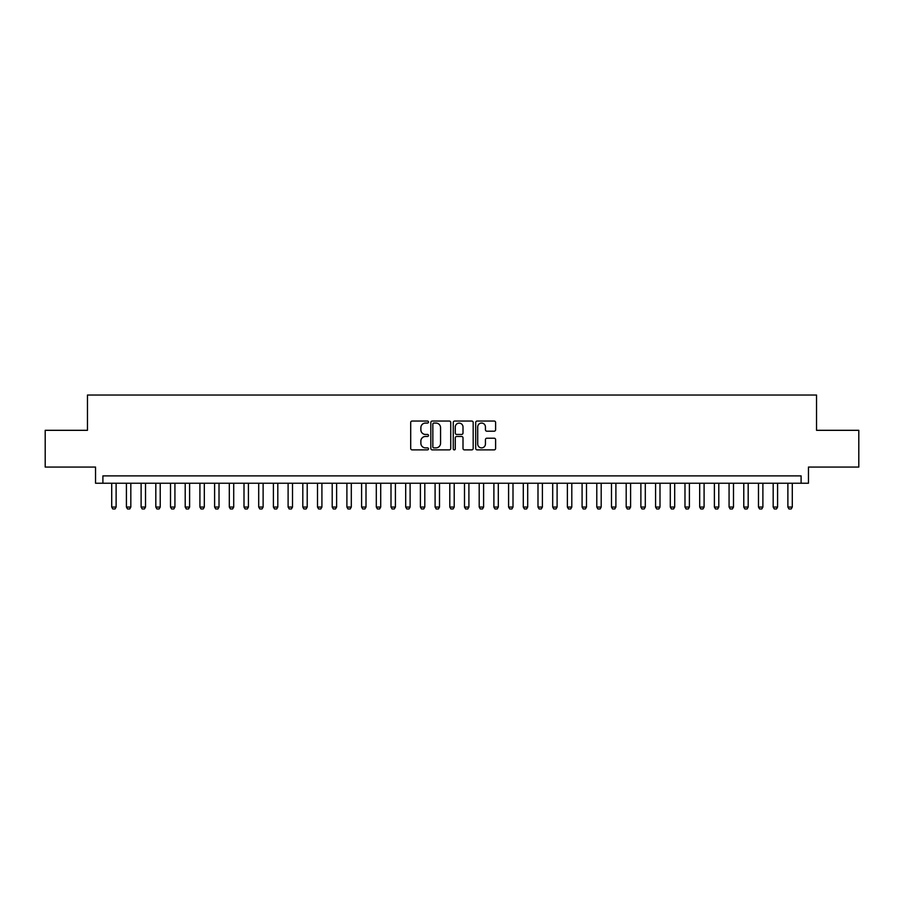 <?xml version="1.0" encoding="UTF-8"?>
<svg xmlns="http://www.w3.org/2000/svg" width="904" height="904" viewBox="0 0 904 904"><rect width="100%" height="100%" fill="white"/><g stroke="black" fill="none" stroke-linecap="round" stroke-linejoin="round"><path stroke-width="1.36" d="M428.485 422.044A1.006 1.006 0 0 0 427.468 421.038L412.145 421.038A1.446 1.446 0 0 0 410.698 422.473L410.698 448.452A1.446 1.446 0 0 0 412.145 449.887L427.468 449.887A1.006 1.006 0 0 0 428.485 448.881A1.006 1.006 0 0 0 427.468 447.875L425.49 447.875A4.622 4.622 0 0 1 420.868 443.254L420.868 441.095A4.622 4.622 0 0 1 425.49 436.474L427.468 436.474A1.006 1.006 0 0 0 428.485 435.468A1.006 1.006 0 0 0 427.468 434.451L425.49 434.451A4.622 4.622 0 0 1 420.868 429.841L420.868 427.671A4.622 4.622 0 0 1 425.49 423.061L427.468 423.061A1.006 1.006 0 0 0 428.485 422.044M494.172 431.208A1.446 1.446 0 0 0 495.607 429.762L495.607 422.473A1.446 1.446 0 0 0 494.172 421.038L477.142 421.038A1.446 1.446 0 0 0 475.696 422.473L475.696 448.452A1.446 1.446 0 0 0 477.142 449.887L494.172 449.887A1.446 1.446 0 0 0 495.607 448.452L495.607 439.649A1.446 1.446 0 0 0 494.172 438.203L486.883 438.203A1.446 1.446 0 0 0 485.437 439.649L485.437 444.011A3.865 3.865 0 0 1 481.583 447.875A3.865 3.865 0 0 1 477.719 444.011L477.719 426.914A3.865 3.865 0 0 1 481.583 423.061A3.865 3.865 0 0 1 485.437 426.914L485.437 429.762A1.446 1.446 0 0 0 486.883 431.208L494.172 431.208M801.102 483.233L808.458 483.233L808.458 467.063L858.8 467.063L858.8 430.315L816.538 430.315L816.538 395.037L87.462 395.037L87.462 430.315L45.2 430.315L45.2 467.063L95.541 467.063L95.541 483.233L801.102 483.233L801.102 475.888L102.898 475.888L102.898 483.233M450.734 422.473A1.446 1.446 0 0 0 449.299 421.038L432.27 421.038A1.446 1.446 0 0 0 430.824 422.473L430.824 448.452A1.446 1.446 0 0 0 432.27 449.887L449.299 449.887A1.446 1.446 0 0 0 450.734 448.452L450.734 422.473M454.701 421.038L471.73 421.038A1.446 1.446 0 0 1 473.176 422.473L473.176 448.452A1.446 1.446 0 0 1 471.73 449.887L464.441 449.887A1.446 1.446 0 0 1 463.006 448.452L463.006 437.92A1.446 1.446 0 0 0 461.56 436.474L456.723 436.474A1.446 1.446 0 0 0 455.277 437.92L455.277 448.881A1.006 1.006 0 0 1 454.271 449.887A1.006 1.006 0 0 1 453.266 448.881L453.266 422.473A1.446 1.446 0 0 1 454.701 421.038M433.852 423.061A1.006 1.006 0 0 0 432.846 424.066L432.846 446.858A1.006 1.006 0 0 0 433.852 447.875L435.954 447.875A4.622 4.622 0 0 0 440.564 443.254L440.564 427.671A4.622 4.622 0 0 0 435.954 423.061L433.852 423.061M463.006 426.982A3.865 3.865 0 0 0 459.142 423.128A3.865 3.865 0 0 0 455.277 426.982L455.277 433.016A1.446 1.446 0 0 0 456.723 434.451L461.56 434.451A1.446 1.446 0 0 0 463.006 433.016L463.006 426.982M111.712 483.233L111.712 507.054L116.119 507.054L116.119 483.233M116.119 507.054L115.023 508.963L112.819 508.963L111.712 507.054M126.413 483.233L126.413 507.054L130.82 507.054L130.82 483.233M130.82 507.054L129.724 508.963L127.52 508.963L126.413 507.054M141.114 483.233L141.114 507.054L145.521 507.054L145.521 483.233M145.521 507.054L144.414 508.963L142.21 508.963L141.114 507.054M155.816 483.233L155.816 507.054L160.223 507.054L160.223 483.233M160.223 507.054L159.115 508.963L156.912 508.963L155.816 507.054M170.506 483.233L170.506 507.054L174.924 507.054L174.924 483.233M174.924 507.054L173.817 508.963L171.613 508.963L170.506 507.054M185.207 483.233L185.207 507.054L189.614 507.054L189.614 483.233M189.614 507.054L188.518 508.963L186.314 508.963L185.207 507.054M199.908 483.233L199.908 507.054L204.315 507.054L204.315 483.233M204.315 507.054L203.219 508.963L201.016 508.963L199.908 507.054M214.61 483.233L214.61 507.054L219.017 507.054L219.017 483.233M219.017 507.054L217.92 508.963L215.706 508.963L214.61 507.054M229.311 483.233L229.311 507.054L233.718 507.054L233.718 483.233M233.718 507.054L232.61 508.963L230.407 508.963L229.311 507.054M244.001 483.233L244.001 507.054L248.419 507.054L248.419 483.233M248.419 507.054L247.312 508.963L245.108 508.963L244.001 507.054M258.702 483.233L258.702 507.054L263.12 507.054L263.12 483.233M263.12 507.054L262.013 508.963L259.81 508.963L258.702 507.054M273.403 483.233L273.403 507.054L277.81 507.054L277.81 483.233M277.81 507.054L276.714 508.963L274.511 508.963L273.403 507.054M288.105 483.233L288.105 507.054L292.512 507.054L292.512 483.233M292.512 507.054L291.416 508.963L289.201 508.963L288.105 507.054M302.806 483.233L302.806 507.054L307.213 507.054L307.213 483.233M307.213 507.054L306.106 508.963L303.902 508.963L302.806 507.054M317.507 483.233L317.507 507.054L321.914 507.054L321.914 483.233M321.914 507.054L320.807 508.963L318.603 508.963L317.507 507.054M332.197 483.233L332.197 507.054L336.616 507.054L336.616 483.233M336.616 507.054L335.508 508.963L333.305 508.963L332.197 507.054M346.899 483.233L346.899 507.054L351.306 507.054L351.306 483.233M351.306 507.054L350.21 508.963L348.006 508.963L346.899 507.054M361.6 483.233L361.6 507.054L366.007 507.054L366.007 483.233M366.007 507.054L364.911 508.963L362.707 508.963L361.6 507.054M376.301 483.233L376.301 507.054L380.708 507.054L380.708 483.233M380.708 507.054L379.601 508.963L377.397 508.963L376.301 507.054M391.003 483.233L391.003 507.054L395.41 507.054L395.41 483.233M395.41 507.054L394.302 508.963L392.099 508.963L391.003 507.054M405.693 483.233L405.693 507.054L410.111 507.054L410.111 483.233M410.111 507.054L409.003 508.963L406.8 508.963L405.693 507.054M420.394 483.233L420.394 507.054L424.801 507.054L424.801 483.233M424.801 507.054L423.705 508.963L421.501 508.963L420.394 507.054M435.095 483.233L435.095 507.054L439.502 507.054L439.502 483.233M439.502 507.054L438.406 508.963L436.203 508.963L435.095 507.054M449.796 483.233L449.796 507.054L454.203 507.054L454.203 483.233M454.203 507.054L453.107 508.963L450.893 508.963L449.796 507.054M464.498 483.233L464.498 507.054L468.905 507.054L468.905 483.233M468.905 507.054L467.797 508.963L465.594 508.963L464.498 507.054M479.199 483.233L479.199 507.054L483.606 507.054L483.606 483.233M483.606 507.054L482.499 508.963L480.295 508.963L479.199 507.054M493.889 483.233L493.889 507.054L498.307 507.054L498.307 483.233M498.307 507.054L497.2 508.963L494.996 508.963L493.889 507.054M508.59 483.233L508.59 507.054L512.997 507.054L512.997 483.233M512.997 507.054L511.901 508.963L509.698 508.963L508.59 507.054M523.292 483.233L523.292 507.054L527.699 507.054L527.699 483.233M527.699 507.054L526.603 508.963L524.399 508.963L523.292 507.054M537.993 483.233L537.993 507.054L542.4 507.054L542.4 483.233M542.4 507.054L541.293 508.963L539.089 508.963L537.993 507.054M552.694 483.233L552.694 507.054L557.101 507.054L557.101 483.233M557.101 507.054L555.994 508.963L553.79 508.963L552.694 507.054M567.384 483.233L567.384 507.054L571.803 507.054L571.803 483.233M571.803 507.054L570.695 508.963L568.492 508.963L567.384 507.054M582.086 483.233L582.086 507.054L586.493 507.054L586.493 483.233M586.493 507.054L585.396 508.963L583.193 508.963L582.086 507.054M596.787 483.233L596.787 507.054L601.194 507.054L601.194 483.233M601.194 507.054L600.098 508.963L597.894 508.963L596.787 507.054M611.488 483.233L611.488 507.054L615.895 507.054L615.895 483.233M615.895 507.054L614.799 508.963L612.584 508.963L611.488 507.054M626.189 483.233L626.189 507.054L630.596 507.054L630.596 483.233M630.596 507.054L629.489 508.963L627.286 508.963L626.189 507.054M640.879 483.233L640.879 507.054L645.298 507.054L645.298 483.233M645.298 507.054L644.19 508.963L641.987 508.963L640.879 507.054M655.581 483.233L655.581 507.054L659.999 507.054L659.999 483.233M659.999 507.054L658.892 508.963L656.688 508.963L655.581 507.054M670.282 483.233L670.282 507.054L674.689 507.054L674.689 483.233M674.689 507.054L673.593 508.963L671.389 508.963L670.282 507.054M684.983 483.233L684.983 507.054L689.39 507.054L689.39 483.233M689.39 507.054L688.294 508.963L686.079 508.963L684.983 507.054M699.685 483.233L699.685 507.054L704.092 507.054L704.092 483.233M704.092 507.054L702.984 508.963L700.781 508.963L699.685 507.054M714.386 483.233L714.386 507.054L718.793 507.054L718.793 483.233M718.793 507.054L717.686 508.963L715.482 508.963L714.386 507.054M729.076 483.233L729.076 507.054L733.494 507.054L733.494 483.233M733.494 507.054L732.387 508.963L730.183 508.963L729.076 507.054M743.777 483.233L743.777 507.054L748.184 507.054L748.184 483.233M748.184 507.054L747.088 508.963L744.885 508.963L743.777 507.054M758.479 483.233L758.479 507.054L762.886 507.054L762.886 483.233M762.886 507.054L761.789 508.963L759.586 508.963L758.479 507.054M773.18 483.233L773.18 507.054L777.587 507.054L777.587 483.233M777.587 507.054L776.479 508.963L774.276 508.963L773.18 507.054M787.881 483.233L787.881 507.054L792.288 507.054L792.288 483.233M792.288 507.054L791.181 508.963L788.977 508.963L787.881 507.054"/></g></svg>
